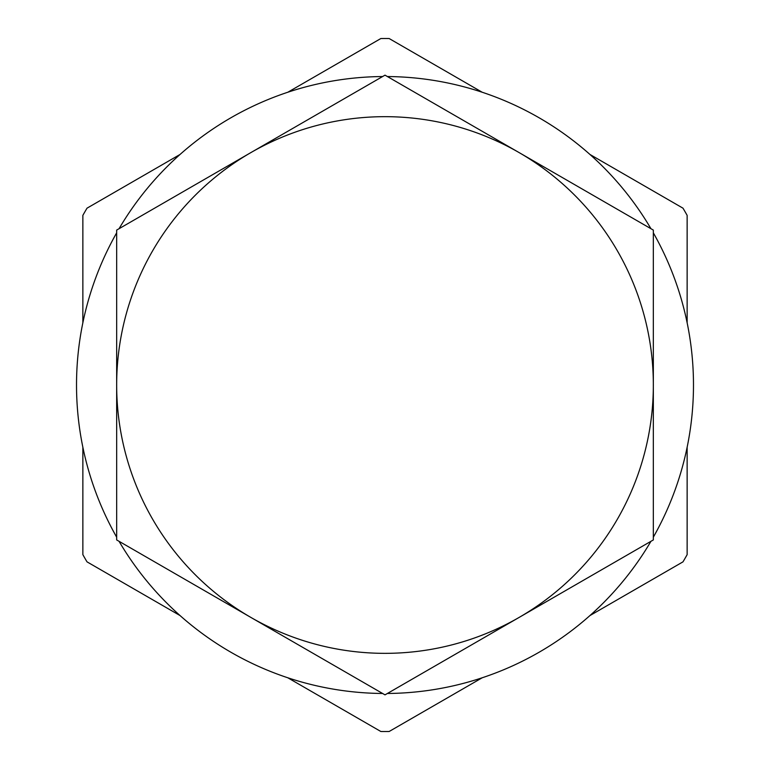 <?xml version="1.0" encoding="UTF-8"?>
<svg xmlns="http://www.w3.org/2000/svg" width="770" height="770" viewBox="0 0 770 770"><rect width="100%" height="100%" fill="white"/><g stroke="black" fill="none" stroke-linecap="round" stroke-linejoin="round"><path stroke-width="1.16" d="M287.807 677.783L380.852 731.5A346.51 346.51 0 0 0 389.148 731.5L482.193 677.783M589.945 615.567L682.99 561.85A346.51 346.51 0 0 0 687.138 554.66L687.138 447.226M687.138 322.803L687.138 215.359A346.51 346.51 0 0 0 682.99 208.179L589.945 154.452M482.193 92.246L389.148 38.529A346.51 346.51 0 0 0 385 38.5A346.51 346.51 0 0 0 380.852 38.529L287.807 92.246M180.055 154.452L87.01 208.179A346.51 346.51 0 0 0 82.862 215.359L82.862 322.803M82.862 447.226L82.862 554.66A346.51 346.51 0 0 0 87.01 561.85L180.055 615.567M116.665 385.01L116.665 539.934L385 694.858L653.335 539.934L653.335 230.086L385 75.162L116.665 230.086L116.665 385.01A268.335 268.335 0 0 0 519.173 617.396A268.335 268.335 0 0 0 519.173 152.624A268.335 268.335 0 0 0 116.665 385.01M382.613 76.538A308.481 308.481 0 0 0 119.052 228.709M116.665 232.838A308.481 308.481 0 0 0 116.665 537.181M119.052 541.31A308.481 308.481 0 0 0 382.613 693.481M387.387 693.481A308.481 308.481 0 0 0 650.948 541.31M653.335 537.181A308.481 308.481 0 0 0 653.335 232.838M650.948 228.709A308.481 308.481 0 0 0 387.387 76.538"/></g></svg>
